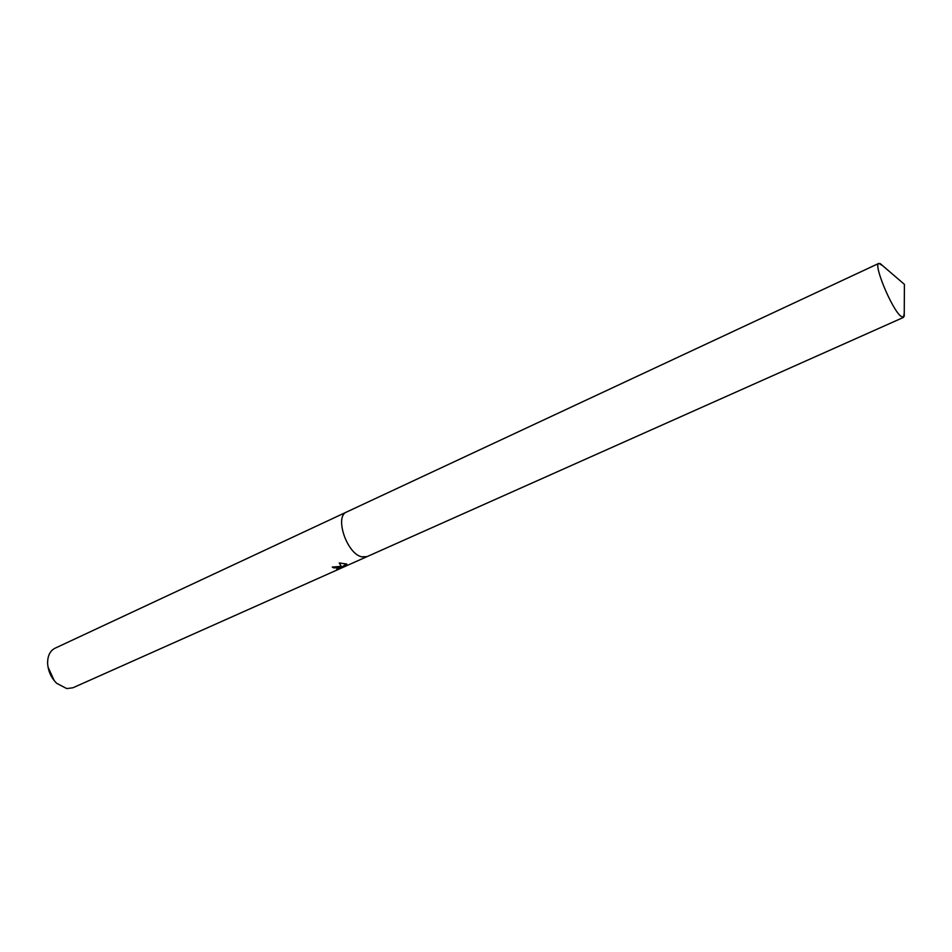 <?xml version="1.0" encoding="UTF-8"?>
<svg xmlns="http://www.w3.org/2000/svg" width="952" height="952" viewBox="0 0 952 952"><rect width="100%" height="100%" fill="white"/><g stroke="black" fill="none" stroke-linecap="round" stroke-linejoin="round"><path stroke-width="1.43" d="M340.102 566.44L341.53 566.88L339.281 562.953L346.802 564.036L341.97 567.106L347.016 565.321L336.651 569.379L339.495 567.713L333.795 567.88L332.284 567.13L340.102 566.44M346.718 511.962L54.93 648.276C49.944 650.894 47.505 655.976 47.624 663.52C48.183 671.231 51.194 677.824 56.656 683.298L66.747 688.582L72.959 687.76L367.091 556.599M367.02 556.634L361.629 556.825C346.73 553.659 334.307 516.234 346.647 511.998C334.307 516.234 346.73 553.659 361.629 556.825L367.02 556.634L903.484 317.397L904.257 313.006M332.831 566.904L339.4 567.237M339.424 568.011L341.935 566.952M339.436 562.941L341.53 566.88M341.97 567.106L346.171 563.81M48.028 667.054L54.252 680.68M882.659 265.691L878.827 263.395C873.198 264.12 891.369 308.222 900.568 316.016L903.484 317.397M880.207 263.585L904.4 284.35L904.233 316.231M346.647 511.998L878.827 263.395"/></g></svg>
